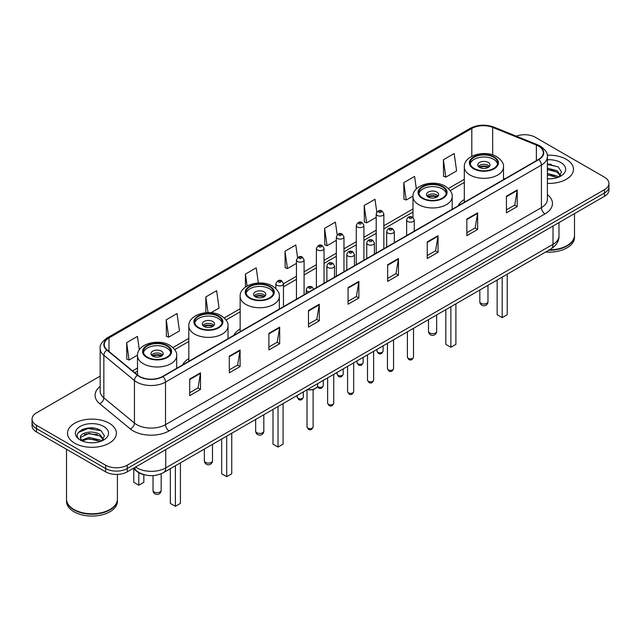 <?xml version="1.0" encoding="UTF-8"?>
<svg xmlns="http://www.w3.org/2000/svg" width="641" height="641" viewBox="0 0 641 641"><rect width="100%" height="100%" fill="white"/><g stroke="black" fill="none" stroke-linecap="round" stroke-linejoin="round"><path stroke-width="0.96" d="M188.823 358.583A26.978 15.576 0 0 0 182.501 364.969M240.151 328.953A26.978 15.576 0 0 0 233.829 335.331M464.308 199.535A26.978 15.576 0 0 0 457.986 205.921M144.321 474.733A15.272 8.814 180 0 1 137.038 471.504L133.24 468.379M93.987 428.156A20.36 11.754 0 0 0 82.072 429.574M551.084 164.256A20.36 11.754 0 0 0 547.382 164.232M100.164 376.099L36.521 412.844A15.272 8.814 0 0 0 32.05 419.078L32.05 425.728A15.272 8.814 0 0 0 36.521 431.962L105.629 471.856A15.272 8.814 0 0 0 127.222 471.856L604.479 196.314A15.272 8.814 0 0 0 608.95 190.081L608.95 186.755A15.272 8.814 0 0 1 604.479 192.989A15.272 8.814 0 0 0 608.95 186.755L608.95 183.43A15.272 8.814 0 0 0 604.479 177.196L535.371 137.302A15.272 8.814 0 0 0 516.253 136.14M32.05 419.078A15.272 8.814 0 0 0 36.521 425.312L105.629 465.206A15.272 8.814 0 0 0 127.222 465.206L127.222 468.531L604.479 192.989L127.222 468.531A15.272 8.814 0 0 1 105.629 468.531A15.272 8.814 0 0 0 127.222 468.531L127.222 471.856M36.521 425.312L36.521 428.637L105.629 468.531L36.521 428.637A15.272 8.814 0 0 1 32.05 422.403A15.272 8.814 0 0 0 36.521 428.637L36.521 431.962M566.323 159.329A24.43 14.102 0 0 0 547.27 155.234A24.43 14.102 0 0 1 566.323 159.329A24.43 14.102 0 0 1 573.479 169.304A24.43 14.102 0 0 0 566.323 159.329M109.226 423.228A24.43 14.102 0 0 0 82.601 420.175A24.43 14.102 0 0 0 67.521 433.204A24.43 14.102 0 0 0 74.677 443.179A24.43 14.102 0 0 0 101.302 446.24A24.43 14.102 0 0 0 116.382 433.204A24.43 14.102 0 0 0 109.226 423.228A24.43 14.102 0 0 0 82.601 420.175A24.43 14.102 0 0 0 67.521 433.204A24.43 14.102 0 0 0 74.677 443.179A24.43 14.102 0 0 0 101.302 446.24A24.43 14.102 0 0 0 116.382 433.204A24.43 14.102 0 0 0 109.226 423.228M538.536 146.108A16.289 9.407 180 0 1 543.312 152.758A16.289 9.407 180 0 1 538.536 159.409L162.638 376.435A16.289 9.407 180 0 1 137.775 375.177L107.183 349.954A16.289 9.407 180 0 1 104.243 344.562A16.289 9.407 180 0 1 109.01 337.911L471.808 128.448A16.289 9.407 180 0 1 492.673 127.391L536.365 145.058A16.289 9.407 180 0 1 538.536 146.108M538.825 145.948A16.698 9.639 0 0 0 536.597 144.866L492.905 127.198A16.698 9.639 0 0 0 471.528 128.28L108.722 337.743A16.698 9.639 0 0 0 106.855 350.09L137.446 375.314A16.698 9.639 0 0 0 162.926 376.604L538.825 159.577A16.698 9.639 0 0 0 538.825 145.948M189.704 379.055L189.704 395.681L200.505 389.44L200.505 372.822L189.704 379.055M189.704 392.725L198.021 387.925L200.457 373.374A4.07 2.348 -120 0 0 200.505 372.822M197.949 387.965L200.505 389.44M229.294 356.196L229.294 372.822L240.095 366.588L240.095 349.962L229.294 356.196M229.294 369.873L237.611 365.066L240.046 350.515A4.07 2.348 -120 0 0 240.095 349.962M237.539 365.114L240.095 366.588M268.883 333.336L268.883 349.962L279.684 343.728L279.684 327.102L268.883 333.336M268.883 347.013L277.2 342.214L279.644 327.655A4.07 2.348 -120 0 0 279.684 327.102M277.128 342.254L279.684 343.728M308.481 310.476L308.481 327.102L319.274 320.869L319.274 304.243L308.481 310.476M308.481 324.154L316.798 319.354L319.234 304.796A4.07 2.348 -120 0 0 319.274 304.243M316.718 319.394L319.274 320.869M506.438 196.194L506.438 212.812L517.231 206.578L517.231 189.96L506.438 196.194M506.438 209.863L514.755 205.064L517.191 190.505A4.07 2.348 -120 0 0 517.231 189.96M514.675 205.104L517.231 206.578M466.84 219.046L466.84 235.672L477.641 229.438L477.641 212.812L466.84 219.046M466.84 232.723L475.157 227.924L477.601 213.365A4.07 2.348 -120 0 0 477.641 212.812M475.085 227.964L477.641 229.438M427.251 241.905L427.251 258.531L438.051 252.298L438.051 235.672L427.251 241.905M427.251 255.583L435.568 250.783L438.003 236.225A4.07 2.348 -120 0 0 438.051 235.672M435.495 250.823L438.051 252.298M387.661 264.765L387.661 281.391L398.462 275.157L398.462 258.531L387.661 264.765M387.661 278.442L395.978 273.635L398.414 259.084A4.07 2.348 -120 0 0 398.462 258.531M395.906 273.683L398.462 275.157M348.071 287.625L348.071 304.243L358.864 298.009L358.864 281.391L348.071 287.625M348.071 301.294L356.388 296.495L358.824 281.944A4.07 2.348 -120 0 0 358.864 281.391M356.316 296.535L358.864 298.009M547.382 183.374A24.43 14.102 0 0 0 573.479 169.304A24.43 14.102 0 0 1 547.382 183.374M127.222 465.206L604.479 189.664A15.272 8.814 0 0 0 608.95 183.43M211.017 312.712L219.062 308.065L216.626 290.694L205.833 296.935L205.833 312.712M166.235 319.787L168.679 337.158L179.472 330.924L177.036 313.553L166.235 319.787L166.412 336.317M139.329 349.85L137.446 336.413L126.646 342.647L126.822 359.168M337.182 234.822L335.403 222.123L324.602 228.356L324.779 244.878M376.796 212.115L374.993 199.263L364.192 205.497L364.368 222.026M416.338 188.935L414.583 176.411L403.782 182.645L403.958 199.167M443.38 159.785L445.815 177.156L456.608 170.923L454.173 153.552L443.38 159.785L443.548 176.307M258.347 283.002L256.216 267.842L245.423 274.076L245.423 287.088M297.576 257.586L295.805 244.982L285.013 251.216L285.189 267.738M285.013 251.216L287.448 268.587L296.454 263.387M287.448 268.587L285.013 267.674M324.602 228.356L327.038 245.727L336.333 240.359M327.038 245.727L324.602 244.814M364.192 205.497L366.628 222.868L376.211 217.339M366.628 222.868L364.192 221.962M403.782 182.645L406.226 200.008L412.996 196.098M406.226 200.008L403.782 199.103M445.815 177.156L443.38 176.243M245.423 274.076L247.097 286.014M205.833 296.935L208.029 312.6M168.679 337.158L166.235 336.245M126.646 342.647L129.081 360.018L137.511 355.146M129.081 360.018L126.646 359.104M549.361 249.87A25.448 14.695 0 0 0 567.045 245.567A25.448 14.695 0 0 0 574.496 235.175L574.496 213.621M549.257 249.926A25.199 14.543 0 0 0 566.868 245.671A25.199 14.543 0 0 0 566.956 245.615M548.64 250.278A25.448 14.695 0 0 0 574.496 235.592A25.448 14.695 0 0 0 574.496 235.383M545.627 252.017A25.448 14.695 0 0 0 574.496 237.458L574.496 235.592M547.382 178.703L550.146 178.863M547.382 173.423L557.189 176.083L558.535 177.164M547.382 174.745L557.43 177.573M547.382 168.142L557.189 170.81L560.49 175.378M547.382 169.464L557.189 172.125L560.234 175.714M547.382 178.839A16.594 9.583 0 0 0 560.787 176.075A16.594 9.583 0 0 0 560.787 162.526A16.594 9.583 0 0 0 547.382 159.769M558.928 177.004L561.524 171.9L558.239 166.94L547.382 163.976M547.382 164.489L558.015 166.788M547.382 169.761L554.337 170.674M547.382 175.041L554.337 175.946M493.618 157.245A13.741 7.932 0 0 0 478.643 155.531A13.741 7.932 0 0 0 470.157 162.862A13.741 7.932 0 0 0 474.188 168.471A13.741 7.932 0 0 0 489.163 170.194A13.741 7.932 0 0 0 497.648 162.862A13.741 7.932 0 0 0 493.618 157.245M497.528 163.896A13.741 7.932 0 0 0 493.618 159.329A13.741 7.932 0 0 0 479.492 157.422A13.741 7.932 0 0 0 470.278 163.896M497.152 280.013L497.152 314.723L502.191 317.632L507.223 314.723L507.223 274.196M502.191 317.632L502.191 277.104M488.226 162.445A6.106 3.526 0 0 0 481.567 161.676A6.106 3.526 0 0 0 477.793 164.937A6.106 3.526 0 0 0 479.588 167.429A6.106 3.526 0 0 0 486.239 168.198A6.106 3.526 0 0 0 490.012 164.937A6.106 3.526 0 0 0 488.226 162.445M489.468 166.396A6.106 3.526 0 0 0 488.226 165.354A6.106 3.526 0 0 0 478.338 166.396M478.971 167.013A8.141 4.703 180 0 1 488.482 166.868L488.482 167.269M479.636 167.461A7.123 4.11 180 0 1 487.745 167.293L488.482 166.868M487.625 167.734L487.745 167.293M109.859 509.523A25.199 14.543 0 0 1 109.763 509.571A25.199 14.543 0 0 1 74.132 509.571L73.955 509.467A25.448 14.695 0 0 0 109.948 509.467A25.448 14.695 0 0 0 117.399 499.083L117.399 474.42M66.504 499.283A25.448 14.695 0 0 0 66.504 499.491A25.448 14.695 0 0 0 73.955 509.883A25.448 14.695 0 0 0 101.687 513.072A25.448 14.695 0 0 0 117.399 499.491A25.448 14.695 0 0 0 117.399 499.283M66.504 499.491L66.504 501.366A25.448 14.695 0 0 0 73.955 511.758A25.448 14.695 0 0 0 101.687 514.939A25.448 14.695 0 0 0 117.399 501.366L117.399 499.491M89.171 442.651L93.049 442.763M81.559 440.215L88.971 437.386L100.084 439.99L101.43 441.072M82.24 440.928L88.971 438.708L100.333 441.473M81.679 440.736L80.486 437.947A11.506 6.642 0 0 0 82.344 441.024M103.393 439.277L100.084 434.71C93.177 429.558 78.971 432.739 80.486 437.947L80.446 437.434M80.518 438.107L80.838 437.25L88.971 433.428L100.084 436.032L103.129 439.622M101.823 440.904L104.427 435.8L101.134 430.848C89.492 422.475 68.795 433.508 80.75 440.271L81.343 440.631M103.69 426.433A16.594 9.583 0 0 0 80.213 426.433A16.594 9.583 0 0 0 80.213 439.982A16.594 9.583 0 0 0 103.69 439.982A16.594 9.583 0 0 0 103.69 426.433M66.504 449.269L66.504 499.083A25.448 14.695 0 0 0 73.955 509.467L74.132 509.571M78.322 432.507L88.065 428.508L100.909 430.696M84.412 434.454L88.065 433.789L97.24 434.574M84.412 439.734L88.065 439.069L97.24 439.854M442.298 186.884A13.741 7.932 0 0 0 427.323 185.161A13.741 7.932 0 0 0 418.837 192.492A13.741 7.932 0 0 0 422.86 198.101A13.741 7.932 0 0 0 437.835 199.824A13.741 7.932 0 0 0 446.32 192.492A13.741 7.932 0 0 0 442.298 186.884M446.208 193.534A13.741 7.932 0 0 0 442.298 188.959A13.741 7.932 0 0 0 428.164 187.052A13.741 7.932 0 0 0 418.958 193.534M445.824 309.643L445.824 344.353L450.863 347.262L455.903 344.353L455.903 303.826M450.863 347.262L450.863 306.735M436.898 192.076A6.106 3.526 0 0 0 430.239 191.314A6.106 3.526 0 0 0 426.473 194.568A6.106 3.526 0 0 0 428.26 197.059A6.106 3.526 0 0 0 434.918 197.829A6.106 3.526 0 0 0 438.684 194.568A6.106 3.526 0 0 0 436.898 192.076M438.148 196.026A6.106 3.526 0 0 0 436.898 194.984A6.106 3.526 0 0 0 427.018 196.026M427.643 196.651A8.141 4.703 180 0 1 437.154 196.499L437.154 196.907M428.316 197.091A7.123 4.11 180 0 1 436.425 196.923L437.154 196.499M436.305 197.364L436.425 196.923M269.46 286.663A13.741 7.932 0 0 0 254.485 284.949A13.741 7.932 0 0 0 246 292.28A13.741 7.932 0 0 0 250.03 297.889A13.741 7.932 0 0 0 265.005 299.603A13.741 7.932 0 0 0 273.491 292.28A13.741 7.932 0 0 0 269.46 286.663M273.37 293.314A13.741 7.932 0 0 0 269.46 288.746A13.741 7.932 0 0 0 255.334 286.839A13.741 7.932 0 0 0 246.12 293.314M272.994 409.431L272.994 444.141L278.026 447.049L283.066 444.141L283.066 403.606M278.026 447.049L278.026 406.522M264.068 291.863A6.106 3.526 0 0 0 257.41 291.094A6.106 3.526 0 0 0 253.636 294.355A6.106 3.526 0 0 0 255.422 296.847A6.106 3.526 0 0 0 262.081 297.608A6.106 3.526 0 0 0 265.855 294.355A6.106 3.526 0 0 0 264.068 291.863M265.31 295.805A6.106 3.526 0 0 0 264.068 294.772A6.106 3.526 0 0 0 254.181 295.805M254.814 296.43A8.141 4.703 180 0 1 264.324 296.286L264.324 296.687M255.479 296.879A7.123 4.11 180 0 1 263.587 296.711L264.324 296.286M263.467 297.152L263.587 296.711M218.14 316.301A13.741 7.932 0 0 0 203.165 314.579A13.741 7.932 0 0 0 194.68 321.91A13.741 7.932 0 0 0 198.702 327.519A13.741 7.932 0 0 0 213.677 329.242A13.741 7.932 0 0 0 222.163 321.91A13.741 7.932 0 0 0 218.14 316.301M222.042 322.944A13.741 7.932 0 0 0 218.14 318.377A13.741 7.932 0 0 0 204.006 316.47A13.741 7.932 0 0 0 194.792 322.944M221.666 439.061L221.666 473.771L226.706 476.68L231.746 473.771L231.746 433.244M226.706 476.68L226.706 436.152M212.74 321.494A6.106 3.526 0 0 0 206.082 320.724A6.106 3.526 0 0 0 202.316 323.985A6.106 3.526 0 0 0 204.102 326.477A6.106 3.526 0 0 0 210.761 327.247A6.106 3.526 0 0 0 214.527 323.985A6.106 3.526 0 0 0 212.74 321.494M213.982 325.444A6.106 3.526 0 0 0 212.74 324.402A6.106 3.526 0 0 0 202.852 325.444M203.485 326.061A8.141 4.703 180 0 1 212.996 325.916L212.996 326.325M204.15 326.509A7.123 4.11 180 0 1 212.259 326.341L212.996 325.916M212.139 326.782L212.259 326.341M166.812 345.932A13.741 7.932 0 0 0 151.837 344.209A13.741 7.932 0 0 0 143.352 351.54A13.741 7.932 0 0 0 147.382 357.149A13.741 7.932 0 0 0 162.357 358.872A13.741 7.932 0 0 0 170.843 351.54A13.741 7.932 0 0 0 166.812 345.932M170.722 352.582A13.741 7.932 0 0 0 166.812 348.007A13.741 7.932 0 0 0 152.678 346.108A13.741 7.932 0 0 0 143.472 352.582M170.338 468.691L170.338 503.401L175.378 506.31L180.417 503.401L180.417 462.874M175.378 506.31L175.378 465.783M133.777 468.819L133.777 482.288L138.809 485.197L143.848 482.288L143.848 474.628M138.809 485.197L138.809 472.721M161.412 351.124A6.106 3.526 0 0 0 154.761 350.363A6.106 3.526 0 0 0 150.988 353.616A6.106 3.526 0 0 0 152.774 356.116A6.106 3.526 0 0 0 159.433 356.877A6.106 3.526 0 0 0 163.207 353.616A6.106 3.526 0 0 0 161.412 351.124M162.662 355.074A6.106 3.526 0 0 0 161.412 354.032A6.106 3.526 0 0 0 151.532 355.074M152.157 355.699A8.141 4.703 180 0 1 161.676 355.547L161.676 355.955M152.83 356.14A7.123 4.11 180 0 1 160.939 355.971L161.676 355.547M160.819 356.412L160.939 355.971M135.571 467.033A20.36 11.754 0 0 0 136.942 467.906A20.36 11.754 0 0 0 165.731 467.906L553.007 244.317A20.36 11.754 0 0 0 558.976 236.008C559.12 241.056 556.428 245.383 550.899 248.98L163.623 472.569A10.184 5.881 60 0 0 165.731 467.906L165.731 449.621M553.007 226.033L553.007 244.317A10.184 5.881 60 0 1 550.899 248.98M134.746 467.513A10.184 6.811 129.5 0 0 136.525 470.823L133.432 468.275M604.479 196.314L604.479 189.664M105.629 471.856L105.629 465.206M547.382 194.648A25.448 14.695 180 0 1 545.018 213.854L169.12 430.88A5.088 2.941 60 0 1 165.514 424.646L541.421 207.62A20.36 11.754 0 0 0 547.382 199.311L547.382 156.749A20.36 11.754 180 0 1 541.421 165.066A5.088 2.941 -120 0 0 538.825 159.577M169.12 430.88A25.448 14.695 180 0 1 133.128 430.88A25.448 14.695 180 0 1 130.275 428.917L99.676 403.694A25.448 14.695 180 0 1 100.164 386.443M136.725 424.646A20.36 11.754 0 0 0 165.514 424.646L165.514 382.084A20.36 11.754 180 0 1 134.442 380.514L103.85 355.29A20.36 11.754 180 0 1 100.164 348.552L100.164 391.106A20.36 11.754 0 0 0 103.85 397.845L134.442 423.076A20.36 11.754 0 0 0 136.725 424.646M547.382 156.749C548.063 153.568 545.723 150.026 540.363 146.108L537.687 144.81A5.088 2.388 112 0 0 536.597 144.866M537.687 144.81L493.995 127.142C485.566 124.162 477.561 124.594 469.989 128.448A5.088 2.941 60 0 1 471.528 128.28M108.722 337.743A5.088 2.941 -120 0 0 107.183 337.903C101.903 341.701 99.563 345.251 100.164 348.552M106.855 350.09A5.088 3.405 129.5 0 0 103.85 355.29L103.85 397.845A5.088 3.405 -50.5 0 1 99.676 403.694M493.995 127.142A5.088 2.388 112 0 0 492.905 127.198M137.446 375.314A5.088 3.405 129.5 0 0 134.442 380.514L134.442 423.076A5.088 3.405 -50.5 0 1 130.275 428.917M162.926 376.604A5.088 2.941 60 0 1 165.514 382.084L541.421 165.066L541.421 207.62A5.088 2.941 60 0 0 545.018 213.854M109.01 337.911L109.01 351.46M536.365 145.058L536.365 160.667M492.673 127.391L492.673 154.906M504.844 178.863L503.497 178.318M471.808 128.448L471.808 156.292M464.308 179.328L448.388 188.518M412.98 208.958L383.847 225.776M376.211 230.191L363.912 237.29M356.276 241.697L343.969 248.804M336.333 253.211L324.034 260.318M316.398 264.725L304.09 271.824M296.454 276.239L283.466 283.739M240.151 308.746L224.23 317.936M188.823 338.376L172.902 347.566M137.503 368.006L132.551 370.867M348.071 288.146L358.824 281.944M387.661 265.294L398.414 259.084M427.251 242.434L438.003 236.225M466.84 219.575L477.601 213.365M506.438 196.715L517.191 190.505M308.481 311.005L319.234 304.796M268.883 333.865L279.644 327.655M229.294 356.725L240.046 350.515M189.704 379.576L200.457 373.374M473.643 168.783A14.511 8.373 0 0 0 494.163 168.783A14.511 8.373 0 0 0 494.163 156.941A14.511 8.373 0 0 0 473.643 156.941A14.511 8.373 0 0 0 473.643 168.783M503.497 179.64L503.497 167.013A19.599 11.314 180 0 1 491.407 177.469A19.599 11.314 180 0 1 470.045 175.017A19.599 11.314 180 0 1 464.308 167.013L464.308 202.268M481.022 303.329A4.07 2.348 180 0 1 479.829 301.671A4.07 4.07 0 0 0 485.942 305.196A4.07 4.07 0 0 0 487.977 301.671A4.07 2.348 180 0 1 486.783 303.329A4.07 2.348 180 0 1 481.022 303.329M422.323 198.414A14.511 8.373 0 0 0 442.835 198.414A14.511 8.373 0 0 0 442.835 186.571A14.511 8.373 0 0 0 422.323 186.571A14.511 8.373 0 0 0 422.323 198.414M452.177 209.27L452.177 196.651A19.599 11.314 180 0 1 440.079 207.099A19.599 11.314 180 0 1 418.725 204.647A19.599 11.314 180 0 1 412.98 196.651L412.98 217.459M429.702 332.967A4.07 2.348 180 0 1 428.508 331.301A4.07 4.07 0 0 0 434.614 334.826A4.07 4.07 0 0 0 436.649 331.301A4.07 2.348 180 0 1 435.455 332.967A4.07 2.348 180 0 1 429.702 332.967M249.485 298.201A14.511 8.373 0 0 0 270.005 298.201A14.511 8.373 0 0 0 270.005 286.351A14.511 8.373 0 0 0 249.485 286.351A14.511 8.373 0 0 0 249.485 298.201M279.34 309.058L279.34 296.43A19.599 11.314 180 0 1 267.241 306.887A19.599 11.314 180 0 1 245.888 304.435A19.599 11.314 180 0 1 240.151 296.43L240.151 331.685M256.865 432.747A4.07 2.348 180 0 1 255.671 431.089A4.07 4.07 0 0 0 261.784 434.614A4.07 4.07 0 0 0 263.82 431.089A4.07 2.348 180 0 1 262.626 432.747A4.07 2.348 180 0 1 256.865 432.747M198.165 327.831A14.511 8.373 0 0 0 218.677 327.831A14.511 8.373 0 0 0 218.677 315.989A14.511 8.373 0 0 0 198.165 315.989A14.511 8.373 0 0 0 198.165 327.831M228.02 338.688L228.02 326.061A19.599 11.314 180 0 1 215.921 336.517A19.599 11.314 180 0 1 194.568 334.065A19.599 11.314 180 0 1 188.823 326.061L188.823 361.316M205.545 462.385A4.07 2.348 180 0 1 204.351 460.719A4.07 4.07 0 0 0 210.456 464.244A4.07 4.07 0 0 0 212.492 460.719A4.07 2.348 180 0 1 211.298 462.385A4.07 2.348 180 0 1 205.545 462.385M146.837 357.462A14.511 8.373 0 0 0 167.357 357.462A14.511 8.373 0 0 0 167.357 345.619A14.511 8.373 0 0 0 146.837 345.619A14.511 8.373 0 0 0 146.837 357.462M176.692 368.319L176.692 355.699A19.599 11.314 180 0 1 164.593 366.147A19.599 11.314 180 0 1 143.239 363.695A19.599 11.314 180 0 1 137.503 355.699L137.503 374.945M154.217 492.016A4.07 2.348 180 0 1 153.023 490.349A4.07 4.07 0 0 0 159.128 493.874A4.07 4.07 0 0 0 161.171 490.349A4.07 2.348 180 0 1 159.978 492.016A4.07 2.348 180 0 1 154.217 492.016M413.501 357.093C412.492 359.833 410.929 360.643 408.814 359.505L407.388 357.093A3.053 1.763 0 0 0 408.285 358.335A3.053 1.763 0 0 0 411.61 358.72A3.053 1.763 0 0 0 413.501 357.093L413.501 328.304M407.748 221.498A3.814 2.203 180 0 1 406.626 219.943C407.604 216.81 409.599 215.905 412.62 217.219L414.262 219.943A3.814 2.203 180 0 1 411.907 221.978A3.814 2.203 180 0 1 407.748 221.498M411.346 217.347A1.274 0.737 0 0 0 409.543 217.347A1.274 0.737 0 0 0 409.543 218.381A1.274 0.737 0 0 0 411.346 218.381A1.274 0.737 0 0 0 411.346 217.347M393.558 368.599C392.556 371.347 390.994 372.157 388.871 371.011L387.452 368.599A3.053 1.763 0 0 0 388.342 369.849A3.053 1.763 0 0 0 391.675 370.234A3.053 1.763 0 0 0 393.558 368.599L393.558 339.818M387.805 233.012A3.814 2.203 180 0 1 386.683 231.457C387.661 228.324 389.656 227.411 392.677 228.733L394.319 231.457A3.814 2.203 180 0 1 391.963 233.492A3.814 2.203 180 0 1 387.805 233.012M391.403 228.853A1.274 0.737 0 0 0 389.608 228.853A1.274 0.737 0 0 0 389.608 229.895A1.274 0.737 0 0 0 391.403 229.895A1.274 0.737 0 0 0 391.403 228.853M373.623 380.113C372.613 382.861 371.051 383.663 368.936 382.525L367.509 380.113A3.053 1.763 0 0 0 368.407 381.363A3.053 1.763 0 0 0 371.732 381.748A3.053 1.763 0 0 0 373.623 380.113L373.623 351.332M367.862 244.525A3.814 2.203 180 0 1 366.748 242.963C367.726 239.83 369.721 238.925 372.733 240.239L374.384 242.963A3.814 2.203 180 0 1 372.028 244.998A3.814 2.203 180 0 1 367.862 244.525M371.468 240.367A1.274 0.737 0 0 0 369.665 240.367A1.274 0.737 0 0 0 369.665 241.409A1.274 0.737 0 0 0 371.468 241.409A1.274 0.737 0 0 0 371.468 240.367M353.68 391.627C352.67 394.375 351.108 395.176 348.992 394.039L347.574 391.627A3.053 1.763 0 0 0 348.464 392.877A3.053 1.763 0 0 0 351.797 393.254A3.053 1.763 0 0 0 353.68 391.627L353.68 362.846M347.927 256.039A3.814 2.203 180 0 1 346.805 254.477C347.783 251.344 349.778 250.439 352.798 251.753L354.441 254.477A3.814 2.203 180 0 1 352.085 256.512A3.814 2.203 180 0 1 347.927 256.039M351.524 251.881A1.274 0.737 0 0 0 349.722 251.881A1.274 0.737 0 0 0 349.722 252.923A1.274 0.737 0 0 0 351.524 252.923A1.274 0.737 0 0 0 351.524 251.881M333.737 403.141C332.735 405.889 331.173 406.69 329.049 405.553L327.631 403.141A3.053 1.763 0 0 0 328.529 404.383A3.053 1.763 0 0 0 331.854 404.767A3.053 1.763 0 0 0 333.737 403.141L333.737 374.352M327.984 267.545A3.814 2.203 180 0 1 326.87 265.991C327.847 262.858 329.843 261.953 332.855 263.267L334.506 265.991A3.814 2.203 180 0 1 332.15 268.026A3.814 2.203 180 0 1 327.984 267.545M331.589 263.395A1.274 0.737 0 0 0 329.786 263.395A1.274 0.737 0 0 0 329.786 264.429A1.274 0.737 0 0 0 331.589 264.429A1.274 0.737 0 0 0 331.589 263.395M313.112 426.89C312.111 429.638 310.548 430.44 308.433 429.302L307.007 426.89A3.053 1.763 0 0 0 307.904 428.14A3.053 1.763 0 0 0 311.23 428.517A3.053 1.763 0 0 0 313.112 426.89L313.112 389.576M309.106 291.871A3.814 2.203 180 0 1 307.36 291.302A3.814 2.203 180 0 1 306.246 289.74C307.223 286.607 309.218 285.702 312.231 287.016L313.882 289.74M310.965 287.144A1.274 0.737 0 0 0 309.162 287.144A1.274 0.737 0 0 0 309.162 288.186A1.274 0.737 0 0 0 310.965 288.186A1.274 0.737 0 0 0 310.965 287.144M307.528 389.488A7.636 4.407 0 0 0 317.696 385.329L317.696 383.614M315.276 388.55A7.123 4.11 180 0 1 307.4 389.56M377.87 352.294A3.053 1.763 0 0 0 381.203 352.67A3.053 1.763 0 0 0 383.086 351.044C382.076 353.792 380.514 354.593 378.398 353.455L376.98 351.044A3.053 1.763 0 0 0 377.87 352.294M383.847 248.724L383.847 213.894A3.814 2.203 180 0 1 381.491 215.929A3.814 2.203 180 0 1 377.333 215.456A3.814 2.203 180 0 1 376.211 213.894L376.211 253.131M379.127 212.339A1.274 0.737 0 0 0 380.93 212.339A1.274 0.737 0 0 0 380.93 211.298A1.274 0.737 0 0 0 379.127 211.298A1.274 0.737 0 0 0 379.127 212.339M357.934 363.8A3.053 1.763 0 0 0 361.26 364.184A3.053 1.763 0 0 0 363.143 362.558C362.141 365.306 360.579 366.107 358.455 364.969L357.037 362.558A3.053 1.763 0 0 0 357.934 363.8M363.912 260.23L363.912 225.408A3.814 2.203 180 0 1 361.556 227.443A3.814 2.203 180 0 1 357.39 226.962A3.814 2.203 180 0 1 356.276 225.408L356.276 264.637M359.192 223.845A1.274 0.737 0 0 0 360.987 223.845A1.274 0.737 0 0 0 360.987 222.812A1.274 0.737 0 0 0 359.192 222.812A1.274 0.737 0 0 0 359.192 223.845M337.991 375.314A3.053 1.763 0 0 0 341.316 375.698A3.053 1.763 0 0 0 343.207 374.072C342.198 376.812 340.635 377.621 338.52 376.483L337.094 374.072A3.053 1.763 0 0 0 337.991 375.314M343.969 271.744L343.969 236.922A3.814 2.203 180 0 1 341.613 238.957A3.814 2.203 180 0 1 337.454 238.476A3.814 2.203 180 0 1 336.333 236.922L336.333 276.151M339.249 235.359A1.274 0.737 0 0 0 341.052 235.359A1.274 0.737 0 0 0 341.052 234.318A1.274 0.737 0 0 0 339.249 234.318A1.274 0.737 0 0 0 339.249 235.359M317.503 386.387A3.053 1.763 0 0 0 318.056 386.827A3.053 1.763 0 0 0 321.381 387.212A3.053 1.763 0 0 0 323.264 385.578C322.263 388.326 320.7 389.127 318.577 387.989L317.383 386.659M324.034 283.258L324.034 248.428A3.814 2.203 180 0 1 321.67 250.471A3.814 2.203 180 0 1 317.511 249.99A3.814 2.203 180 0 1 316.398 248.428L316.398 287.665M319.314 246.873A1.274 0.737 0 0 0 321.109 246.873A1.274 0.737 0 0 0 321.109 245.832A1.274 0.737 0 0 0 319.314 245.832A1.274 0.737 0 0 0 319.314 246.873M298.113 398.341A3.053 1.763 0 0 0 301.438 398.718A3.053 1.763 0 0 0 303.329 397.091C302.32 399.84 300.757 400.641 298.642 399.503L297.216 397.091A3.053 1.763 0 0 0 298.113 398.341M304.09 294.772L304.09 259.942A3.814 2.203 180 0 1 301.735 261.977A3.814 2.203 180 0 1 297.576 261.504A3.814 2.203 180 0 1 296.454 259.942L296.454 299.179M299.371 258.387A1.274 0.737 0 0 0 301.174 258.387A1.274 0.737 0 0 0 301.174 257.345A1.274 0.737 0 0 0 299.371 257.345A1.274 0.737 0 0 0 299.371 258.387M283.466 306.678L283.466 283.691A3.814 2.203 180 0 1 281.111 285.734A3.814 2.203 180 0 1 276.952 285.253A3.814 2.203 180 0 1 275.83 283.691L275.83 288.57M278.747 282.136A1.274 0.737 0 0 0 280.55 282.136A1.274 0.737 0 0 0 280.55 281.095A1.274 0.737 0 0 0 278.747 281.095A1.274 0.737 0 0 0 278.747 282.136M163.623 472.569C155.434 476.688 147.238 476.688 139.049 472.569L136.525 470.823M558.976 236.008L558.976 222.587M469.989 128.448L107.183 337.903M464.308 182.429L450.19 190.577M412.98 212.059L383.847 228.877M376.211 233.284L363.912 240.391M356.276 244.798L343.969 251.905M336.333 256.312L324.034 263.411M316.398 267.826L304.09 274.925M296.454 279.332L283.466 286.831M240.151 311.846L226.033 319.995M188.823 341.477L174.705 349.625M137.503 371.107L134.762 372.685M503.497 167.013C503.93 163.567 501.663 160.122 496.703 156.684C485.157 149.537 463.627 155.274 464.308 167.013M487.977 285.309L487.977 301.671M479.829 290.012L479.829 301.671M452.177 196.651C452.602 193.197 450.343 189.752 445.383 186.315C433.829 179.168 412.307 184.904 412.98 196.651M436.649 314.939L436.649 331.301M428.508 319.643L428.508 331.301M279.34 296.43C279.772 292.985 277.505 289.54 272.545 286.102C260.991 278.955 239.47 284.684 240.151 296.43M263.82 414.727L263.82 431.089M255.671 419.422L255.671 431.089M228.02 326.061C228.444 322.615 226.185 319.17 221.225 315.733C209.671 308.585 188.142 314.322 188.823 326.061M212.492 444.357L212.492 460.719M204.351 449.061L204.351 460.719M176.692 355.699C177.124 352.246 174.857 348.8 169.897 345.363C158.343 338.216 136.821 343.953 137.503 355.699M161.171 473.779L161.171 490.349M153.023 475.606L153.023 490.349M407.388 357.093L407.388 331.83M406.626 235.567L406.626 219.943M414.262 231.161L414.262 219.943M387.452 368.599L387.452 343.344M386.683 247.081L386.683 231.457M394.319 242.675L394.319 231.457M367.509 380.113L367.509 354.858M366.748 258.595L366.748 242.963M374.384 254.189L374.384 242.963M347.574 391.627L347.574 366.372M346.805 270.101L346.805 254.477M354.441 265.695L354.441 254.477M327.631 403.141L327.631 377.878M326.87 281.615L326.87 265.991M334.506 277.208L334.506 265.991M307.007 426.89L307.007 389.784M306.246 293.522L306.246 289.74M317.696 385.329L317.015 387.26L313.986 389.311L310.092 389.952L307.271 389.64M383.086 351.044L383.086 345.868M383.847 213.894L382.204 211.169C379.985 209.575 377.99 210.48 376.211 213.894M376.98 351.044L376.98 349.393M363.143 362.558L363.143 357.374M363.912 225.408L362.261 222.683C360.05 221.081 358.055 221.994 356.276 225.408M357.037 362.558L357.037 360.907M343.207 374.072L343.207 368.887M343.969 236.922L342.326 234.197C340.107 232.595 338.111 233.5 336.333 236.922M337.094 374.072L337.094 372.413M323.264 385.578L323.264 380.401M324.034 248.428L322.383 245.703C320.171 244.109 318.176 245.014 316.398 248.428M303.329 397.091L303.329 391.915M304.09 259.942L302.448 257.217C300.228 255.623 298.233 256.528 296.454 259.942M297.216 397.091L297.216 395.441M283.466 283.691L281.824 280.974C279.604 279.372 277.609 280.277 275.83 283.691"/></g></svg>
